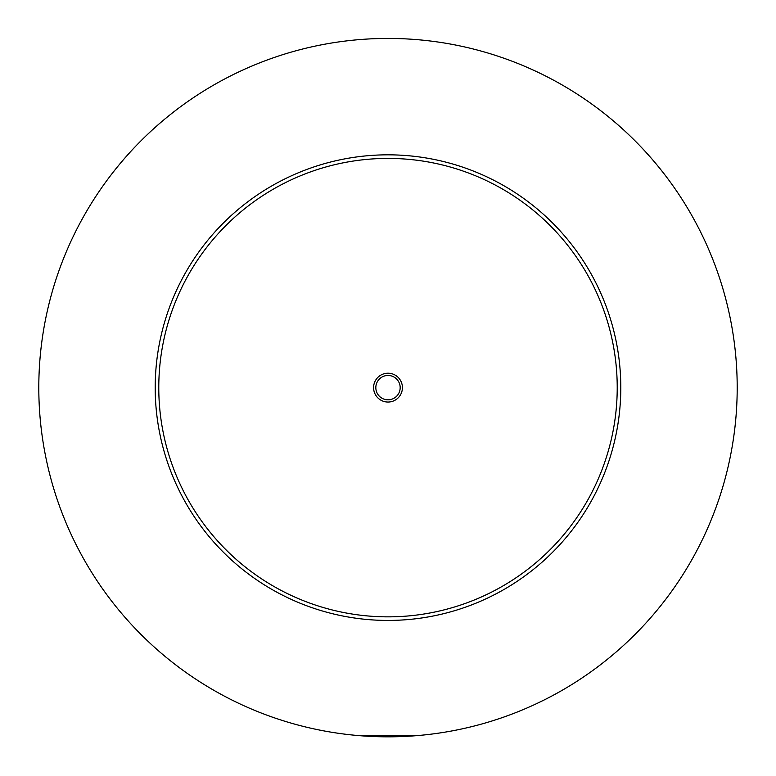 <?xml version="1.0" encoding="UTF-8"?>
<svg xmlns="http://www.w3.org/2000/svg" width="776" height="776" viewBox="0 0 776 776"><rect width="100%" height="100%" fill="white"/><g stroke="black" fill="none" stroke-linecap="round" stroke-linejoin="round"><path stroke-width="1.16" d="M360.782 735.774L415.218 735.774M402.414 387.631A14.414 14.414 0 0 0 388 373.217A14.414 14.414 0 0 0 373.586 387.631A14.414 14.414 0 0 0 388 402.046A14.414 14.414 0 0 0 402.414 387.631M375.826 387.631A12.174 12.174 0 0 0 388 399.815A12.174 12.174 0 0 0 400.173 387.631A12.174 12.174 0 0 0 388 375.458A12.174 12.174 0 0 0 375.826 387.631M620.8 387.631A232.8 232.8 0 0 1 388 620.431A232.8 232.8 0 0 1 155.2 387.631A232.8 232.8 0 0 1 388 154.831A232.8 232.8 0 0 1 620.8 387.631M737.2 387.631A349.2 349.2 0 0 1 388 736.831A349.2 349.2 0 0 1 38.8 387.631A349.2 349.2 0 0 1 388 38.431A349.2 349.2 0 0 1 737.2 387.631M617.221 387.631A229.221 229.221 0 0 0 388 158.411A229.221 229.221 0 0 0 158.779 387.631A229.221 229.221 0 0 0 388 616.852A229.221 229.221 0 0 0 617.221 387.631"/></g></svg>
